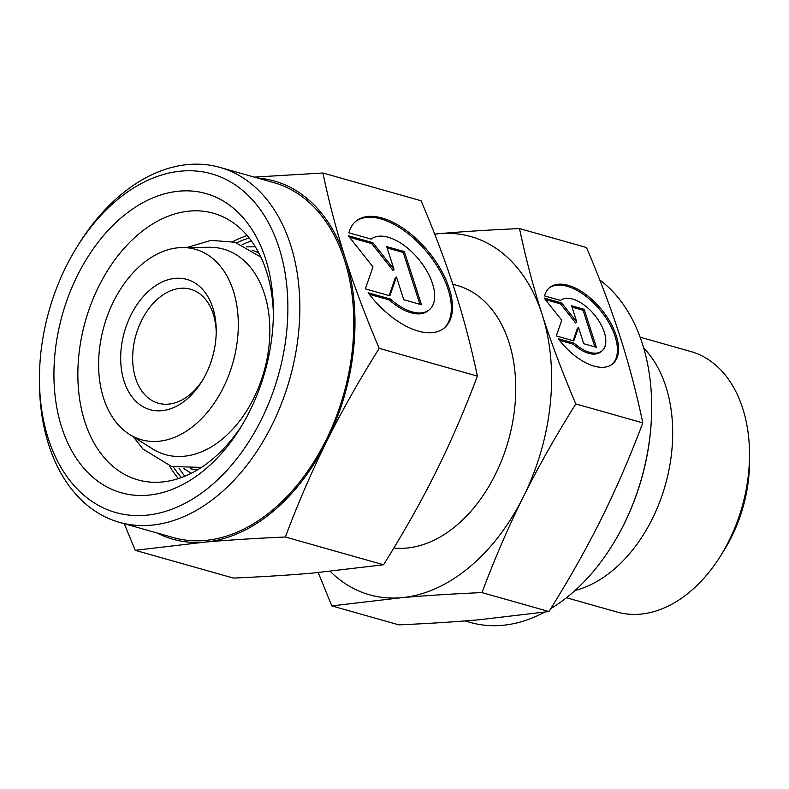 <?xml version="1.0" encoding="UTF-8"?>
<svg xmlns="http://www.w3.org/2000/svg" width="789" height="789" viewBox="0 0 789 789"><rect width="100%" height="100%" fill="white"/><g stroke="black" fill="none" stroke-linecap="round" stroke-linejoin="round"><path stroke-width="1.18" d="M129.455 434.364L152.395 448.813A106.771 72.263 -74.2 0 0 222.449 438.99A106.771 72.263 -74.2 0 0 264.453 293.962A106.771 72.263 -74.2 0 0 209.381 247.273L182.269 247.568A98.97 66.976 105.8 0 1 238.022 316.133A98.97 66.976 105.8 0 1 194.38 425.271A98.97 66.976 105.8 0 1 129.455 434.364A98.97 66.976 105.8 0 1 99 354.261A98.97 66.976 105.8 0 1 142.533 263.792A98.97 66.976 105.8 0 1 182.269 247.568M640.126 337.189L690.789 351.519A135.373 91.623 105.8 0 1 749.511 453.448A135.373 91.623 105.8 0 1 720.525 555.959A135.373 91.623 105.8 0 1 689.418 592.233A135.373 91.623 105.8 0 1 617.126 612.057L566.463 597.737M643.656 347.929A135.373 91.623 105.8 0 1 612.599 570.516A135.373 91.623 105.8 0 1 575.102 590.438M599.768 279.967A185.297 125.412 105.8 0 1 651.675 405.378A185.297 125.412 105.8 0 1 612.008 545.692A185.297 125.412 105.8 0 1 569.431 595.34A185.297 125.412 105.8 0 1 550.742 608.654M544.568 612.175A185.297 125.412 105.8 0 1 470.481 622.482L465.007 620.933M184.843 476.221A135.373 91.623 105.8 0 1 178.975 468.074M452.827 284.237L457.028 285.431A135.373 91.623 105.8 0 1 515.75 389.49A135.373 91.623 105.8 0 1 455.657 526.145A135.373 91.623 105.8 0 1 393.849 547.98M197.694 469.721A113.715 76.957 105.8 0 1 190.267 468.725M202.674 380.081A59.224 40.081 105.8 0 1 189.962 394.539A59.224 40.081 105.8 0 1 158.333 403.218A59.224 40.081 105.8 0 1 132.651 357.683A59.224 40.081 105.8 0 1 158.934 297.907A59.224 40.081 105.8 0 1 190.563 289.228A59.224 40.081 105.8 0 1 216.225 332.159M150.729 289.307A67.686 45.811 105.8 0 1 216.225 330.354A67.686 45.811 105.8 0 1 201.737 381.61A67.686 45.811 105.8 0 1 186.184 399.747A67.686 45.811 105.8 0 1 124.09 381.245A67.686 45.811 105.8 0 1 150.729 289.307M575.812 403.938C562.37 372.349 551.166 342.613 542.201 314.712A186.145 125.984 105.8 0 1 523.423 496.725A186.145 125.984 105.8 0 1 468.952 567.557A186.145 125.984 105.8 0 1 401.423 597.707C425.32 595.596 452.166 593.89 481.961 592.598C494.683 558.701 508.51 526.736 523.423 496.725C538.364 466.713 555.831 435.784 575.812 403.938L642.798 422.874C630.076 456.772 616.258 488.736 601.346 518.748C586.405 548.759 568.938 579.688 548.957 611.534L479.347 619.74C455.45 621.85 428.595 623.557 398.8 624.849L331.814 605.903L401.423 597.707A186.145 125.984 105.8 0 1 330.246 571.414M612.156 364.301A49.5 26.007 50.4 0 0 602.914 313.647A49.5 26.007 50.4 0 0 549.055 288.074M544.548 295.924A49.5 26.007 -129.6 0 1 549.598 287.6A49.5 26.007 -129.6 0 1 604.019 312.73A49.5 26.007 -129.6 0 1 612.718 363.857A49.5 26.007 -129.6 0 1 558.296 338.728L574.234 343.235A32.665 17.171 50.4 0 0 601.82 351.026A32.665 17.171 50.4 0 0 601.987 350.898A32.665 17.171 50.4 0 0 594.511 314.939A32.665 17.171 50.4 0 0 560.496 300.431L544.548 295.924M574.234 343.235L573.13 344.152L559.5 340.296M601.04 351.677A32.665 17.171 -129.6 0 1 600.883 351.815A32.665 17.171 -129.6 0 1 600.715 351.943A32.665 17.171 -129.6 0 1 573.13 344.152M584.185 309.327L596.366 347.288L583.742 343.718L578.515 327.415L573.83 340.917L556.304 335.956L561.748 320.245L544.114 297.995L561.65 302.956L576.789 322.06L571.561 305.757L584.185 309.327L583.071 310.245L571.995 307.108M576.789 322.06L575.684 322.977L560.535 303.873L545.377 299.583M561.65 302.956L560.535 303.873M573.11 340.71L577.4 328.332L578.515 327.415M594.827 346.844L583.071 310.245M434.719 234.165A186.145 125.984 105.8 0 1 438.97 233.692A186.145 125.984 105.8 0 1 542.201 314.712C533.256 286.821 525.691 258.111 519.517 228.583C489.722 229.875 462.867 231.581 438.97 233.692L434.68 234.077M519.517 228.583L586.503 247.519C599.946 279.109 611.15 308.844 620.115 336.745C629.06 364.636 636.624 393.346 642.798 422.874M481.961 592.598L548.957 611.534M318.204 572.577L331.814 605.903M252.066 250.133A113.715 76.957 105.8 0 1 258.92 253.17M242.105 244.777A135.373 91.623 105.8 0 1 251.375 240.911M651.675 405.378L651.675 406.079A183.61 124.267 105.8 0 1 612.372 545.1L612.008 545.692M749.511 453.448L749.55 460.382A118.458 80.172 105.8 0 1 724.194 550.071L720.525 555.959M77.125 246.75L78.959 243.811A184.448 124.84 105.8 0 1 121.338 194.39A184.448 124.84 105.8 0 1 219.835 167.376A184.448 124.84 105.8 0 1 299.84 309.16A184.448 124.84 105.8 0 1 217.971 495.344A184.448 124.84 105.8 0 1 119.474 522.357A184.448 124.84 105.8 0 1 39.47 383.474L39.45 380.012A175.986 119.109 105.8 0 1 77.125 246.75A175.986 119.109 105.8 0 1 117.561 199.597A175.986 119.109 105.8 0 1 279.01 247.697A175.986 119.109 105.8 0 1 209.756 486.754A175.986 119.109 105.8 0 1 39.45 380.012M219.835 167.376L273.783 182.624A184.448 124.84 105.8 0 1 353.788 324.407A184.448 124.84 105.8 0 1 271.909 510.601A184.448 124.84 105.8 0 1 173.422 537.615L119.474 522.357M181.431 477.542A135.373 91.623 105.8 0 1 173.353 466.96M241.976 425.31A138.558 93.773 105.8 0 1 211.945 459.602A138.558 93.773 105.8 0 1 137.957 479.89A138.558 93.773 105.8 0 1 77.855 373.384A138.558 93.773 105.8 0 1 139.357 233.524A138.558 93.773 105.8 0 1 213.346 213.227A138.558 93.773 105.8 0 1 273.388 314.2M178.462 478.568A138.558 93.773 105.8 0 1 169.408 465.826M204.39 470.017A155.482 105.233 105.8 0 1 61.759 427.52A155.482 105.233 105.8 0 1 122.936 216.324A155.482 105.233 105.8 0 1 273.398 310.629A155.482 105.233 105.8 0 1 240.112 428.358A155.482 105.233 105.8 0 1 204.39 470.017M379.213 348.353C365.771 316.774 354.567 287.028 345.602 259.127A186.145 125.984 105.8 0 1 326.824 441.14A186.145 125.984 105.8 0 1 272.353 511.982A186.145 125.984 105.8 0 1 204.824 542.122C228.721 540.011 255.567 538.305 285.362 537.013C298.084 503.116 311.911 471.151 326.824 441.14C341.765 411.128 359.232 380.199 379.213 348.353L477.375 376.106C464.652 410.004 450.835 441.968 435.913 471.98C420.971 501.991 403.504 532.92 383.523 564.766L313.914 572.962C290.017 575.082 263.171 576.779 233.376 578.081L135.215 550.327L204.824 542.122A186.145 125.984 105.8 0 1 157.11 532.999M443.763 328.382A69.294 36.412 50.4 0 0 431.041 257.273A69.294 36.412 50.4 0 0 355.415 221.64M348.896 232.824A69.294 36.412 -129.6 0 1 355.957 221.167A69.294 36.412 -129.6 0 1 432.155 256.356A69.294 36.412 -129.6 0 1 444.325 327.938A69.294 36.412 -129.6 0 1 368.138 292.749L390.456 299.061A45.732 24.035 50.4 0 0 429.068 309.978A45.732 24.035 50.4 0 0 429.305 309.781A45.732 24.035 50.4 0 0 418.841 259.453A45.732 24.035 50.4 0 0 371.215 239.126L348.896 232.824M390.456 299.061L389.342 299.978L369.331 294.317M428.427 310.511A45.732 24.035 -129.6 0 1 428.2 310.698A45.732 24.035 -129.6 0 1 427.963 310.896A45.732 24.035 -129.6 0 1 389.342 299.978M404.372 251.592L421.434 304.732L403.761 299.731L396.443 276.909L389.894 295.816L365.346 288.873L372.97 266.869L348.284 235.733L372.832 242.667L394.027 269.414L386.709 246.592L404.372 251.592L403.268 252.51L387.143 247.953M394.027 269.414L392.922 270.331L371.718 243.584L349.537 237.321M372.832 242.667L371.718 243.584M389.174 295.609L395.328 277.827L396.443 276.909M419.896 304.298L403.268 252.51M257.47 178.008A186.145 125.984 105.8 0 1 345.602 259.127C336.656 231.236 329.092 202.526 322.918 172.998L254.275 177.111M322.918 172.998L421.07 200.751C434.512 232.331 445.716 262.076 454.691 289.977C463.636 317.868 471.191 346.578 477.375 376.106M285.362 537.013L383.523 564.766M124.258 523.718L135.215 550.327M232.775 241.681A138.558 93.773 105.8 0 1 247.164 235.566M236.73 242.785A135.373 91.623 105.8 0 1 249.156 238.002M260.853 257.076L234.915 242.243L211.018 240.359L186.944 247.519M201.392 467.404L171.529 466.467L142.967 449.049L133.42 436.859M183.857 468.617L191.263 473.272M600.883 351.815L601.987 350.898M246.543 246.878L255.301 246.779M428.2 310.698L429.305 309.781"/></g></svg>
